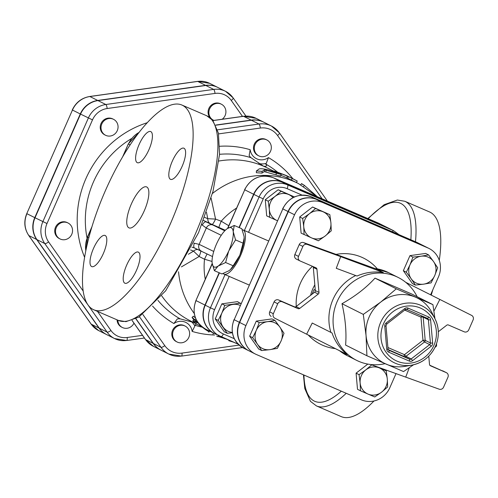 <?xml version="1.0" encoding="UTF-8"?>
<svg xmlns="http://www.w3.org/2000/svg" width="498" height="498" viewBox="0 0 498 498"><rect width="100%" height="100%" fill="white"/><g stroke="black" fill="none" stroke-linecap="round" stroke-linejoin="round"><path stroke-width="0.75" d="M63.265 222.214A8.914 8.422 -63.4 0 1 68.027 222.986A8.914 8.422 -63.4 0 1 71.563 234.732A8.914 8.422 -63.4 0 1 60.034 238.928A8.914 8.422 -63.4 0 1 55.676 229.609A8.914 8.422 -63.4 0 1 63.265 222.214M60.034 238.928L59.256 238.536A8.914 8.422 -63.4 0 1 54.892 229.217A8.914 8.422 -63.4 0 1 62.487 221.822A8.914 8.422 -63.4 0 1 67.249 222.594L68.027 222.986M116.513 121.886A8.914 8.422 -63.4 0 1 115.934 132.81A8.914 8.422 -63.4 0 1 105.545 135.257A8.914 8.422 -63.4 0 1 102.009 123.51A8.914 8.422 -63.4 0 1 113.538 119.315A8.914 8.422 -63.4 0 1 116.513 121.886M105.545 135.257L104.761 134.865A8.914 8.422 -63.4 0 1 101.225 123.118A8.914 8.422 -63.4 0 1 112.753 118.922L113.538 119.315M213.935 120.398A8.914 8.422 -63.4 0 1 213.393 120.155A8.914 8.422 -63.4 0 1 209.857 108.408A8.914 8.422 -63.4 0 1 221.386 104.213A8.914 8.422 -63.4 0 1 225.127 115.524A8.914 8.422 -63.4 0 1 222.183 119.246M213.393 120.155L212.609 119.763A8.914 8.422 -63.4 0 1 211.837 119.321M210.019 117.696A8.914 8.422 -63.4 0 1 210.007 106.522A8.914 8.422 -63.4 0 1 220.602 103.821L221.386 104.213M133.968 323.165A8.914 8.422 -63.4 0 1 122.377 327.497A8.914 8.422 -63.4 0 1 117.852 320.183M122.377 327.497L121.593 327.105A8.914 8.422 -63.4 0 1 117.067 319.847M99.021 328.064L91.196 324.142A22.304 21.078 -63.4 0 0 98.641 330.572L106.466 334.494A22.304 21.078 116.6 0 1 99.021 328.064L36.684 239.494A22.304 21.078 116.6 0 1 34.767 217.632L80.278 113.961A22.304 21.078 116.6 0 1 97.714 100.453L205.562 85.351L197.737 81.429A3.567 0.977 -98 0 0 197.55 81.392A3.567 0.977 -98 0 0 197.382 81.479M217.607 87.343A22.304 21.078 116.6 0 0 217.477 87.275A22.304 21.078 116.6 0 0 205.562 85.351M258.811 155.874L258.026 155.482A8.914 8.422 -63.4 0 1 254.49 143.735A8.914 8.422 -63.4 0 1 266.019 139.54L266.804 139.932A8.914 8.422 -63.4 0 1 271.167 149.251A8.914 8.422 -63.4 0 1 263.573 156.646A8.914 8.422 -63.4 0 1 258.811 155.874A8.914 8.422 -63.4 0 1 255.275 144.127A8.914 8.422 -63.4 0 1 266.804 139.932M177.107 341.995L176.329 341.603A8.914 8.422 -63.4 0 1 171.966 332.278A8.914 8.422 -63.4 0 1 179.56 324.889A8.914 8.422 -63.4 0 1 184.322 325.661L185.1 326.053A8.914 8.422 -63.4 0 1 188.636 337.8A8.914 8.422 -63.4 0 1 177.107 341.995A8.914 8.422 -63.4 0 1 172.75 332.676A8.914 8.422 -63.4 0 1 180.338 325.281A8.914 8.422 -63.4 0 1 185.1 326.053M153.39 346.334A23.425 22.136 -63.4 0 1 145.578 339.58A3.567 1.04 144.9 0 1 145.447 339.474L153.39 346.334L160.954 350.125A23.425 22.136 116.6 0 1 153.141 343.371L135.823 318.77M263.784 122.191A23.425 22.136 116.6 0 0 263.654 122.122A23.425 22.136 116.6 0 0 251.148 120.105L243.584 116.314A23.425 22.136 -63.4 0 1 256.09 118.331L263.654 122.122M215.746 125.06L251.148 120.105M142.546 335.353L127.195 337.501A18.737 17.704 -63.4 0 1 110.936 330.479A3.567 1.04 144.9 0 1 107.107 332.116A22.304 21.078 116.6 0 0 114.546 338.547L106.721 334.625A22.304 21.078 -63.4 0 1 99.283 328.194L36.939 239.625A22.304 21.078 -63.4 0 1 35.028 217.763L80.539 114.092A22.304 21.078 -63.4 0 1 97.975 100.584L205.823 85.482A22.304 21.078 -63.4 0 1 217.738 87.405L225.563 91.327A22.304 21.078 116.6 0 0 213.648 89.403L105.8 104.505A22.304 21.078 116.6 0 0 88.364 118.014L42.853 221.685A22.304 21.078 116.6 0 0 44.764 243.547L87.486 304.241M215.827 125.216L251.409 120.236A23.425 22.136 -63.4 0 1 263.915 122.253L271.478 126.05A23.425 22.136 116.6 0 0 258.972 124.027A3.567 0.977 82 0 1 260.317 128.048A19.858 18.768 -63.4 0 1 277.554 135.487L322.125 198.808M239.121 345.102L182.025 353.094A19.858 18.768 -63.4 0 1 164.794 345.656A3.567 1.04 144.9 0 1 160.966 347.293A23.425 22.136 116.6 0 0 168.778 354.047L161.215 350.256A23.425 22.136 -63.4 0 1 153.396 343.502L135.948 318.708M370.792 364.517L439.205 389.193A3.567 3.368 -63.4 0 0 443.562 387.195L447.939 377.223A3.567 3.368 -63.4 0 0 446.276 372.622L430.322 365.725M428.778 356.126L429.506 364.411A1.78 1.687 116.6 0 0 430.49 365.806M405.696 282.304L471.606 315.383A3.567 3.368 -63.4 0 1 473.1 319.909L468.724 329.875A3.567 3.368 -63.4 0 1 464.198 331.805L448.405 324.989A1.78 1.687 116.6 0 0 446.706 325.225L438.315 331.73M439.821 299.429L434.219 310.59L433.839 310.397L434.219 310.59M409.269 367.761L405.77 376.992M422.684 245.284A22.398 21.165 116.6 0 0 422.553 245.221A22.398 21.165 116.6 0 0 421.513 244.736L316.473 199.393A22.398 21.165 116.6 0 0 288.043 211.507L239.395 322.33A22.398 21.165 116.6 0 0 248.788 350.741A22.398 21.165 116.6 0 0 248.919 350.804M239.65 322.461L245.912 325.599A22.398 21.165 116.6 0 0 255.306 354.01L249.05 350.872A22.398 21.165 -63.4 0 1 239.65 322.461L288.305 211.638A22.398 21.165 -63.4 0 1 316.734 199.524L322.997 202.661L428.037 248.004A22.398 21.165 116.6 0 1 429.071 248.49A22.398 21.165 116.6 0 1 438.47 276.9L430.608 294.81M396.053 373.525L389.816 387.724A22.398 21.165 116.6 0 1 361.386 399.838L256.346 354.495A22.398 21.165 116.6 0 1 255.306 354.01M429.071 248.49L422.814 245.352A22.398 21.165 -63.4 0 0 421.775 244.867L316.734 199.524M269.655 217.365L269.318 209.477A14.268 13.483 116.6 0 0 277.174 220.639A14.268 13.483 116.6 0 0 277.411 220.739L266.685 215.877L265.272 199.729L278.152 189.757L294.43 196.922M232.361 332.782L227.262 333.299L224.299 331.811L215.229 318.925L221.847 303.842L237.54 301.645L240.976 303.743M429.818 365.258L446.276 372.622M442.952 370.954A3.567 3.368 116.6 0 0 442.629 370.792M385.079 363.671A46.364 43.812 -63.4 0 1 356.618 360.353A46.364 43.812 -63.4 0 1 338.235 299.267A46.364 43.812 -63.4 0 1 398.182 277.454A46.364 43.812 -63.4 0 1 417.137 296.715M303.593 242.601L376.27 268.982L383.304 272.506C374.21 271.167 365.445 272.338 357.022 276.029L336.262 268.298L340.682 256.632L307.247 244.431L303.593 242.601A3.567 3.368 116.6 0 0 299.236 244.599L302.89 246.429L298.514 256.402L294.86 254.571A3.567 3.368 116.6 0 0 296.522 259.172M355.709 275.543A46.364 43.812 116.6 0 0 330.89 332.396M347.274 354.588L306.637 334.195L312.234 323.034L332.029 332.969C335.023 341.64 340.109 348.849 347.274 354.588L340.277 351.084M340.24 351.065L274.846 318.241A3.567 3.368 -63.4 0 1 273.352 313.715L277.728 303.743A3.567 3.368 -63.4 0 1 282.26 301.819L298.047 308.636A1.78 1.687 116.6 0 0 299.746 308.399L318.266 294.057A1.78 1.687 116.6 0 0 318.981 292.426L315.327 290.589A1.78 1.687 -63.4 0 1 314.612 292.226L296.098 306.563A1.78 1.687 -63.4 0 1 294.399 306.805L278.606 299.983A3.567 3.368 116.6 0 0 274.081 301.913L269.704 311.885A3.567 3.368 116.6 0 0 271.198 316.404M315.327 290.589L313.298 267.382L316.946 269.213A1.78 1.687 116.6 0 0 315.969 267.818L300.176 261.002A3.567 3.368 -63.4 0 1 298.514 256.402M312.987 266.53A1.78 1.687 -63.4 0 1 313.298 267.382M294.86 254.571L299.236 244.599M432.083 312.937A36.559 34.543 116.6 0 0 415.562 297.206A36.559 34.543 116.6 0 0 380.746 302.081A36.559 34.543 116.6 0 0 366.055 335.546A36.559 34.543 116.6 0 0 386.18 364.144A36.559 34.543 116.6 0 0 405.328 366.291L411.927 365.109A31.635 29.899 116.6 0 0 435.52 346.135A31.635 29.899 116.6 0 0 435.078 318.932A31.635 29.899 116.6 0 0 397.578 305.448A31.635 29.899 116.6 0 0 378.685 343.122A31.635 29.899 116.6 0 0 411.927 365.109C422.783 362.812 430.658 356.493 435.538 346.147C439.404 336.847 439.248 327.771 435.078 318.932L432.083 312.937M413.583 364.76L403.542 371.57L366.914 355.759L366.055 335.546L363.291 314.381L380.746 302.081L396.296 288.821L432.924 304.633L434.953 318.683M436.534 343.614L436.547 346.004L434.897 347.529M432.924 304.633L411.622 293.951L374.994 278.139C366.217 287.776 355.217 296.298 341.983 303.699C345.419 318.608 346.627 332.403 345.606 345.077L366.914 355.759M341.983 303.699L363.291 314.381M374.994 278.139L396.296 288.821M316.946 269.213L318.981 292.426M306.637 334.195L274.846 318.241M302.89 246.429A3.567 3.368 -63.4 0 1 307.247 244.431M383.304 272.506L340.682 256.632M279.839 327.024L284.003 333.28L281.065 341.005A14.268 13.483 116.6 0 0 279.839 327.024A14.268 13.483 116.6 0 0 267.457 321.683L274.933 320.395L279.839 327.024M277.38 348.363L269.91 349.646A14.268 13.483 116.6 0 0 281.065 341.005L277.38 348.363M261.693 350.561L257.528 344.305A14.268 13.483 116.6 0 0 269.91 349.646L261.693 350.561L258.723 349.073L249.654 336.187L256.277 321.104L259.24 322.592L267.457 321.683A14.268 13.483 116.6 0 0 256.302 330.323L259.24 322.592M252.623 337.675L256.302 330.323A14.268 13.483 116.6 0 0 257.528 344.305L252.623 337.675L249.654 336.187M325.188 235.996L318.371 240.795L311.599 237.901A14.268 13.483 116.6 0 0 325.188 235.996A14.268 13.483 116.6 0 0 330.921 222.936L331.257 230.823L325.188 235.996M304.079 234.626L303.749 226.739A14.268 13.483 116.6 0 0 311.599 237.901L301.116 233.139L299.703 216.991L302.666 218.479L309.482 213.679A14.268 13.483 116.6 0 0 303.749 226.739L302.666 218.479M323.065 211.775L329.844 214.675L330.921 222.936A14.268 13.483 116.6 0 0 323.065 211.775A14.268 13.483 116.6 0 0 309.482 213.679L315.545 208.506L323.065 211.775M411.217 278.824L406.312 272.194L409.991 264.836A14.268 13.483 116.6 0 0 411.217 278.824A14.268 13.483 116.6 0 0 423.599 284.165L415.382 285.08L411.217 278.824M412.929 257.111L421.146 256.202A14.268 13.483 116.6 0 0 409.991 264.836L412.929 257.111L409.966 255.623L425.653 253.426L428.622 254.914L433.528 261.543A14.268 13.483 116.6 0 0 421.146 256.202L428.622 254.914M434.754 275.525L431.069 282.883L423.599 284.165A14.268 13.483 116.6 0 0 434.754 275.525A14.268 13.483 116.6 0 0 433.528 261.543L437.692 267.8L434.754 275.525M256.277 321.104L271.964 318.907L274.933 320.395M299.703 216.991L312.582 207.019L329.844 214.675M312.582 207.019L315.545 208.506M406.312 272.194L403.343 270.707L412.412 283.592L415.382 285.08M403.343 270.707L409.966 255.623M375.056 366.042L379.457 367.947A14.268 13.483 116.6 0 0 365.868 369.852L371.938 364.673M386.23 370.848L387.313 379.109A14.268 13.483 116.6 0 0 379.457 367.947L386.23 370.848L378.026 367.094M360.135 382.912L359.058 374.652L365.868 369.852A14.268 13.483 116.6 0 0 360.135 382.912A14.268 13.483 116.6 0 0 367.991 394.067L360.471 390.799L360.135 382.912M387.643 386.996L381.58 392.169A14.268 13.483 116.6 0 0 387.313 379.109L387.643 386.996M374.764 396.968L367.991 394.067A14.268 13.483 116.6 0 0 381.58 392.169L374.764 396.968M359.058 374.652L356.089 373.164L357.502 389.312L360.471 390.799M356.089 373.164L367.81 364.088M315.296 290.222L314.064 289.599L312.034 294.225M322.997 202.661A22.398 21.165 116.6 0 0 294.561 214.775L245.912 325.599M240.229 305.448A14.268 13.483 116.6 0 0 233.033 304.421A14.268 13.483 116.6 0 0 221.878 313.061A14.268 13.483 116.6 0 0 223.104 327.043A14.268 13.483 116.6 0 0 232.311 332.446M388.253 228.022A22.398 21.165 116.6 0 0 388.123 227.96A22.398 21.165 116.6 0 0 387.089 227.474L282.049 182.131A22.398 21.165 116.6 0 0 253.613 194.245L239.009 227.518M212.235 263.859L195.926 300.524C191.686 312.869 194.874 322.368 205.493 329.035A22.398 21.165 -63.4 0 1 196.1 300.624L204.964 305.069L219.157 272.742M204.964 305.069A22.398 21.165 116.6 0 0 214.358 333.479A22.398 21.165 116.6 0 0 214.489 333.542M244.145 237.919A21.402 6.991 -66.7 0 1 244.145 237.963A21.402 6.991 -66.7 0 1 240.024 254.584L243.074 243.161L244.145 237.882L244.045 236.27L241.779 228.713L234.253 225.47L233.213 231.595L235.548 239.912L228.669 251.098L225.619 262.521L218.062 266.106L214.401 270.688L212.136 263.137A21.402 6.991 -66.7 0 0 218.062 266.106M214.401 270.688L221.927 273.937L228.893 270.781L230.437 269.549L233.145 265.77L239.501 255.773A21.402 6.991 -66.7 0 1 230.555 269.437L230.437 269.549M242.209 229.734A24.072 7.868 113.3 0 1 243.049 229.939A24.072 7.868 113.3 0 1 240.864 254.845A24.072 7.868 113.3 0 1 224.168 274.224A24.072 7.868 113.3 0 1 223.963 274.143A24.072 7.868 113.3 0 1 223.104 273.551M240.024 254.584L239.501 255.773M233.145 265.77L225.619 262.521M243.074 243.161L235.548 239.912M225.694 229.908L226.696 229.055A21.402 6.991 -66.7 0 0 225.625 229.97A21.402 6.991 -66.7 0 0 216.68 243.634L216.157 244.823A21.402 6.991 -66.7 0 0 212.036 261.444A21.402 6.991 -66.7 0 0 212.067 262.378L212.036 261.487M218.653 265.677A21.402 6.991 -66.7 0 0 228.669 251.098M233.213 231.595A21.402 6.991 -66.7 0 0 227.287 228.619L234.253 225.47M229.192 249.909A21.402 6.991 -66.7 0 0 233.282 232.354M212.136 263.137L212.067 262.378M226.696 229.055L227.287 228.619M227.262 333.299L218.192 320.413L221.878 313.061L224.816 305.33L240.503 303.133M268.241 201.217L275.052 196.417A14.268 13.483 116.6 0 0 269.318 209.477L268.241 201.217L265.272 199.729M292.992 197.613A14.268 13.483 116.6 0 0 288.641 194.513L294.343 196.959M281.121 191.244L288.641 194.513A14.268 13.483 116.6 0 0 275.052 196.417L281.121 191.244L278.152 189.757M221.847 303.842L224.816 305.33M215.229 318.925L218.192 320.413M239.277 227.636L253.874 194.376A22.398 21.165 -63.4 0 1 282.31 182.262L287.527 184.876A3.567 1.164 113.3 0 1 287.134 188.661L302.068 195.11M399.035 234.67L393.601 230.705L388.384 228.09A22.398 21.165 -63.4 0 0 387.351 227.605L282.31 182.262M219.425 272.86L205.226 305.199L210.442 307.814A22.398 21.165 116.6 0 0 219.836 336.225A22.398 21.165 116.6 0 0 220.875 336.71A3.567 1.164 113.3 0 0 220.894 336.716A3.567 1.164 113.3 0 0 223.353 333.965A18.831 17.791 -63.4 0 1 214.582 309.675L229.186 276.396M190.566 249.921L193.523 251.135L199.138 256.495A7.134 1.046 113.9 0 0 200.775 250.843M197.961 249.535A7.134 5.229 112.6 0 0 193.523 251.135L188.362 254.26M181.44 266.884L199.138 256.495L204.529 259.24A7.134 0.448 113.6 0 1 207.156 253.949M205.269 279.235A66.34 62.686 116.6 0 1 204.529 259.24L212.036 261.444M273.919 171.262L267.364 167.975A85.6 80.888 116.6 0 0 263.398 166.127A85.6 80.888 116.6 0 0 218.958 161.022M161.732 295.843A85.6 80.888 116.6 0 0 190.634 321.011L196.61 324.011M204.597 328.555L207.087 330.361C209.477 332.066 208.917 331.793 205.419 329.527L201.204 326.377L197.189 324.366C194.687 322.667 193.286 321.465 193.006 320.768L197.021 322.779L192.06 317.425L193.342 316.199L195.453 317.905M317.232 196.698L298.402 183.538L286.649 177.711A85.6 80.888 116.6 0 0 280.891 175.383M279.907 175.713C281.065 176.28 279.745 176.006 275.954 174.891L264.338 171.629L261.96 173.111L256.339 172.713L256.37 171.088M256.37 170.951L262.097 171.349L264.606 169.88L276.384 173.167C280.237 174.294 281.588 174.574 280.436 174.014L269.057 170.142C264.594 168.928 261.313 168.505 259.221 168.89L256.37 170.951L256.339 172.713M105.209 191.058A111.452 36.416 -66.7 0 0 93.636 309.731A111.452 36.416 -66.7 0 0 171.244 221.834A111.452 36.416 -66.7 0 0 181.982 105.072A111.452 36.416 -66.7 0 0 105.209 191.058M172.258 161.29A16.938 5.534 113.3 0 1 183.924 148.223A16.938 5.534 113.3 0 1 182.293 165.971A16.938 5.534 113.3 0 1 170.497 179.33A16.938 5.534 113.3 0 1 172.258 161.29M137.205 162.641A16.938 5.534 113.3 0 1 138.998 144.787A16.938 5.534 113.3 0 1 150.732 131.578A16.938 5.534 113.3 0 1 149.095 149.325A16.938 5.534 113.3 0 1 137.299 162.684A16.938 5.534 113.3 0 1 137.205 162.641M103.36 253.513A16.938 5.534 113.3 0 1 91.694 266.586A16.938 5.534 113.3 0 1 93.325 248.838A16.938 5.534 113.3 0 1 105.122 235.473A16.938 5.534 113.3 0 1 103.36 253.513M138.413 252.162A16.938 5.534 113.3 0 1 136.62 270.016A16.938 5.534 113.3 0 1 124.886 283.225A16.938 5.534 113.3 0 1 126.523 265.478A16.938 5.534 113.3 0 1 138.32 252.119A16.938 5.534 113.3 0 1 138.413 252.162M131.291 204.13A22.292 7.283 113.3 0 1 146.642 186.937A22.292 7.283 113.3 0 1 144.495 210.287A22.292 7.283 113.3 0 1 128.976 227.866A22.292 7.283 113.3 0 1 131.291 204.13M220.913 336.729L238.131 344.162L214.619 333.61A22.398 21.165 -63.4 0 1 205.226 305.199M206.489 212.31L207.759 218.69L204.659 217.377M152.55 306.065A95.504 90.25 116.6 0 0 173.895 323.538L177.313 318.944L178.172 318.795L180.226 318.888L193.299 322.349M196.399 323.899L194.967 325.25L194.88 326.009A16.048 15.164 116.6 0 0 191.45 321.727M173.895 323.538A12.481 11.796 -63.4 0 1 192.153 331.419L194.88 326.009M280.679 176.074L281.208 174.375L280.436 174.014M317.886 197.196L304.353 185.368C301.284 183.395 300.798 183.152 302.896 184.64M295.009 179.846L286.506 175.613L275.892 171.58C273.029 170.889 273.583 171.169 277.567 172.414L287.39 176.093L297.231 181.029L296.378 182.592M275.892 171.58L273.95 171.156L273.8 171.673M233.624 342.213L228.843 340.719L229.024 340.227M193.268 319.075C191.4 316.728 191.954 317.008 194.936 319.915L198.982 323.887M194.008 319.386L192.844 320.731L193.896 319.735M207.349 329.969L207.087 330.361L208.687 331.531L209.116 330.853M217.869 336.629L216.68 336.069M226.378 339.088L218.124 336.455M346.222 393.296A111.452 36.416 -66.7 0 1 316.46 405.92L341.217 416.608A111.452 36.416 -66.7 0 0 373.979 400.983M431.231 295.121A111.452 36.416 -66.7 0 0 432.799 289.805M439.286 260.348A111.452 36.416 -66.7 0 0 429.562 211.955L404.806 201.267L397.348 200.028L384.151 204.684L367.823 218.541M224.772 230.817L212.945 225.059A5.347 4.887 116 0 0 206.309 228.028L221.249 235.305M194.326 243.217A5.347 2.16 114.1 0 0 194.506 247.973A5.347 2.16 114.1 0 0 194.544 247.992L201.478 251.179A5.347 4.887 -64 0 1 201.298 251.098A5.347 4.887 -64 0 1 201.285 251.092A5.347 4.887 -64 0 1 199.144 244.356L193.859 243.117M191.935 247.139L194.481 247.96M212.945 225.059L206.016 221.865A5.347 2.16 114.1 0 0 202.281 225.09L206.309 228.028L199.144 244.356L213.748 251.465M201.827 224.754L202.281 225.09M210.449 223.72L212.08 224.424A7.134 1.046 113.9 0 0 215.553 219.089L207.759 218.69A7.134 5.229 112.6 0 0 210.449 223.72L203.508 220.44M212.08 224.424L218.971 227.455A7.134 0.448 113.6 0 1 221.23 221.205L215.553 219.089L211.102 198.092M228.769 225.712L221.23 221.205A66.34 62.686 116.6 0 1 236.488 208.12M258.748 163.456A16.048 15.164 116.6 0 0 266.262 163.394L265.727 164.06C267.239 165.983 266.467 166.674 263.398 166.127L250.98 157.698L249.548 156.179L249.143 155.532L250.195 149.724A95.504 90.25 116.6 0 0 219.755 146.275M266.262 163.394L268.447 157.605A12.481 11.796 -63.4 0 1 250.195 149.724M36.684 239.494L28.859 235.573L91.196 324.142A3.567 1.04 144.9 0 1 91.072 324.036A3.567 1.04 144.9 0 1 91.01 323.874M34.767 217.632L26.942 213.71A22.304 21.078 -63.4 0 0 28.859 235.573A3.567 1.04 144.9 0 1 28.728 235.461L91.072 324.036L98.641 330.572M80.278 113.961L72.453 110.039L26.774 213.611C23.636 221.38 24.29 228.663 28.728 235.461M97.714 100.453L89.889 96.531A22.304 21.078 -63.4 0 0 72.453 110.039L26.774 213.611M89.702 96.494L197.55 81.392L209.652 83.353A22.304 21.078 -63.4 0 0 197.737 81.429L89.889 96.531A3.567 0.977 -98 0 0 89.702 96.494C81.678 97.901 75.87 102.383 72.278 109.94M218.572 133.894L260.317 128.048M164.794 345.656L142.839 314.468M292.905 178.788A95.504 90.25 116.6 0 0 268.447 157.605M192.153 331.419A95.504 90.25 116.6 0 0 214.57 335.011M83.104 290.938L48.599 241.91A18.737 17.704 -63.4 0 1 46.993 223.546L92.497 119.875A18.737 17.704 -63.4 0 1 107.151 108.527L214.999 93.425A18.737 17.704 -63.4 0 1 231.259 100.447L242.489 116.401M110.936 330.479L97.508 311.399M147.34 122.695A98.206 92.796 116.6 0 0 84.56 257.217M87.032 238A91.315 86.285 -63.4 0 1 131.54 138.556M144.426 338.018L126.648 340.508L114.546 338.547A22.304 21.078 116.6 0 0 126.461 340.47A3.567 0.977 -98 0 0 126.648 340.508A3.567 0.977 -98 0 0 127.195 337.501M48.599 241.91A3.567 1.04 144.9 0 1 44.764 243.547L36.939 239.625M88.389 305.523L107.107 332.116L99.283 328.194M46.993 223.546L35.028 217.763M92.497 119.875L80.539 114.092M107.151 108.527A3.567 0.977 -98 0 0 105.8 104.505L97.975 100.584M214.999 93.425A3.567 0.977 -98 0 0 213.648 89.403L205.823 85.482M245.937 116.065L233.132 97.869L225.563 91.327A22.304 21.078 116.6 0 1 233.002 97.764A3.567 1.04 144.9 0 1 233.132 97.869A3.567 1.04 144.9 0 1 231.259 100.447M132.007 320.376L145.447 339.474A3.567 1.04 144.9 0 1 145.391 339.312M153.141 343.371L145.578 339.58L132.051 320.357M85.805 250.544A23.425 22.136 -63.4 0 1 87.604 237.11L85.737 250.899M123.33 155.737L128.285 143.953L122.508 157.119M88.8 237.714L87.604 237.11L91.377 228.526M130.159 144.906L128.459 144.053A23.425 22.136 -63.4 0 1 139.172 132.368M243.223 116.364A3.567 0.977 82 0 1 243.391 116.277A3.567 0.977 82 0 1 243.584 116.314L212.97 120.597M248.539 232.311L263.23 198.851A18.831 17.791 -63.4 0 1 287.134 188.661M234.265 338.677L223.353 333.965M339.431 350.654L346.969 355.51A46.364 43.812 -63.4 0 1 339.455 350.667M374.726 268.49A46.364 43.812 -63.4 0 1 388.533 272.618L398.182 277.454M433.87 345.463A29.015 27.415 -63.4 0 1 386.012 352.167A29.015 27.415 -63.4 0 1 406.206 306.158A29.015 27.415 -63.4 0 1 433.87 345.463M408.099 308.119A3.567 3.368 116.6 0 0 404.7 308.598L386.187 322.934A3.567 3.368 116.6 0 0 384.755 326.202L386.784 349.415A3.567 3.368 116.6 0 0 388.745 352.204L409.294 361.075A3.567 3.368 116.6 0 0 412.693 360.596L431.206 346.259A3.567 3.368 116.6 0 0 432.644 342.991L430.608 319.784A3.567 3.368 116.6 0 0 428.647 316.989L408.099 308.119A1.78 0.585 113.3 0 1 406.872 309.495A1.78 0.585 113.3 0 1 406.86 309.495L427.409 318.365A1.78 0.585 -66.7 0 0 427.415 318.365A1.78 0.585 -66.7 0 0 428.647 316.989M427.427 318.371A1.78 1.687 -63.4 0 1 428.392 319.76L430.421 342.966A1.78 1.687 -63.4 0 1 429.706 344.604L411.186 358.94A1.78 1.687 -63.4 0 1 409.493 359.176L388.944 350.306A1.78 1.687 -63.4 0 1 387.986 349.086M409.294 361.075A1.78 0.585 -66.7 0 0 409.493 359.176L404.276 356.562A1.78 1.687 116.6 0 0 405.976 356.325L404.469 354.669A1.78 0.585 -66.7 0 0 404.276 356.562L388.222 349.633M431.206 346.259L429.706 344.604L424.489 341.983A1.78 1.687 116.6 0 0 425.205 340.352A1.78 0.317 -5 0 0 422.983 340.327L424.489 341.983L405.976 356.325L411.186 358.94L412.693 360.596M386.784 349.415A1.78 0.317 -5 0 0 388.042 348.998A1.78 0.317 -5 0 0 387.961 348.911M388.782 350.231L388.944 350.306A1.78 0.585 113.3 0 1 388.745 352.204M421.738 315.913A1.78 0.585 -66.7 0 0 420.953 317.12A1.78 0.317 175 0 1 423.175 317.145L425.205 340.352L430.421 342.966A1.78 0.317 -5 0 0 432.644 342.991M385.931 325.704A1.78 0.317 175 0 1 386.006 325.785A1.78 0.317 175 0 1 384.755 326.202M386.187 322.934L386.647 324.074M430.608 319.784A1.78 0.317 175 0 1 428.392 319.76L423.175 317.145A1.78 1.687 116.6 0 0 422.958 316.442M405.285 309.644A1.78 1.687 -63.4 0 1 406.86 309.495L405.272 309.744L404.7 308.598M405.16 309.731L386.753 324.086L386.006 325.785L388.042 348.998L388.863 350.268M404.768 310.136L420.953 317.12L422.983 340.327L404.469 354.669L387.911 347.523M299.746 308.399L296.098 306.563M294.399 306.805L298.047 308.636M282.26 301.819L278.606 299.983M314.612 292.226L318.266 294.057M274.081 301.913L277.728 303.743M273.352 313.715L269.704 311.885M310.615 295.32A37.45 35.389 -63.4 0 1 314.823 284.85M377.341 268.87A48.15 45.499 116.6 0 0 335.938 254.403M312.47 266.306A48.15 45.499 116.6 0 0 296.242 306.451M308.268 335.017A48.15 45.499 116.6 0 0 335.384 348.625M421.775 244.867L428.037 248.004M288.305 211.638L294.561 214.775M214.582 309.675L210.442 307.814L225.021 274.603M393.601 230.705A22.398 21.165 116.6 0 0 392.567 230.219A3.567 1.164 113.3 0 1 392.816 231.981M387.351 227.605L392.567 230.219L287.527 184.876A22.398 21.165 116.6 0 0 259.091 196.99L263.23 198.851M253.874 194.376L259.091 196.99L244.375 230.512M248.788 350.741L243.572 348.127A22.398 21.165 -63.4 0 1 234.178 319.716L282.827 208.892A22.398 21.165 -63.4 0 1 311.256 196.778A3.567 1.164 -66.7 0 0 311.238 196.766L416.297 242.121A3.567 1.164 -66.7 0 0 416.278 242.109A3.567 1.164 -66.7 0 0 416.26 242.103M239.395 322.33L234.178 319.716L282.827 208.892L288.043 211.507M421.513 244.736L416.297 242.121A22.398 21.165 -63.4 0 1 417.336 242.607L311.238 196.766L316.473 199.393M178.539 271.771A85.6 80.888 116.6 0 0 194.251 313.472M298.402 183.538A85.6 80.888 116.6 0 0 212.422 193.485M181.982 105.072L206.738 115.76A111.452 36.416 113.3 0 1 196 232.522A111.452 36.416 113.3 0 1 118.393 320.419L93.636 309.731M227.872 228.24L244.748 189.8L253.613 194.245M180.226 318.888A88.439 83.571 -63.4 0 1 157.903 300.35M202.207 327.167A88.439 83.571 -63.4 0 1 194.967 325.25M368.215 218.709A107.885 35.252 113.3 0 1 410.85 239.768M341.329 391.179A107.885 35.252 113.3 0 1 303.936 375.038M275.954 174.891L276.384 173.167M261.96 173.111L262.097 171.349M264.338 171.629L264.606 169.88M265.845 171.822L266.144 170.073M303.649 186.426L304.353 185.368M291.43 180.077L292.189 178.465M277.405 172.918L277.567 172.414M286.649 177.711L287.39 176.093M287.676 178.197L288.435 176.585M195.888 318.944L194.936 319.915M213.549 333.075L212.963 334.127M209.527 331.058L208.948 332.116M224.573 338.304L224.461 338.652M415.481 241.767A111.452 36.416 -66.7 0 0 404.806 201.267M327.416 201.099L279.428 132.91L271.478 126.05A23.425 22.136 116.6 0 1 279.297 132.804A3.567 1.04 144.9 0 1 279.428 132.91A3.567 1.04 144.9 0 1 277.554 135.487M182.025 353.094A3.567 0.977 82 0 1 181.477 356.107A3.567 0.977 82 0 1 181.291 356.07A23.425 22.136 116.6 0 1 168.778 354.047L181.477 356.107L242.52 347.56M251.409 120.236L258.972 124.027L217.57 129.822M139.459 316.74L160.966 347.293L153.396 343.502M378.181 223.011A3.567 1.164 113.3 0 1 378.2 223.017L273.159 177.674A3.567 1.164 -66.7 0 0 273.141 177.668A3.567 1.164 -66.7 0 1 273.178 177.68A22.398 21.165 -63.4 0 0 244.748 189.8L227.574 228.426M378.2 223.017A3.567 1.164 113.3 0 1 378.219 223.029A22.398 21.165 -63.4 0 1 379.258 223.509L378.2 223.017M282.049 182.131L273.178 177.68L378.219 223.029L387.089 227.474M218.971 227.455L225.308 230.275M219.543 154.312A88.439 83.571 -63.4 0 1 250.98 157.698M265.727 164.06A88.439 83.571 -63.4 0 1 277.436 172.053M209.652 83.353L217.477 87.275M91.844 226.97L87.436 237.017M139.359 132.126L128.285 143.953M212.926 120.541L243.391 116.277L256.09 118.331M374.652 268.466L388.533 272.618M346.969 355.51L356.618 360.353M427.489 318.403L406.872 309.495M442.79 370.867L446.445 372.703M296.36 259.091L300.008 260.921M243.572 348.127C232.952 341.46 229.765 331.961 234.004 319.616M311.238 196.766C298.756 192.857 289.226 196.866 282.652 208.793M422.553 245.221L417.336 242.607M212.179 263.498L195.926 300.524M206.738 115.76L212.758 120.342L218.417 133.14L219.537 154.455L213.02 191.307L198.559 232.653L165.685 290.801L138.936 317.064L125.932 321.652L118.393 320.419M268.54 240.945L243.049 229.939M249.187 285.03L223.963 274.143M301.489 183.619L300.543 185.125M228.999 340.221L228.843 340.719M218.765 335.086L218.006 336.704M209.521 330.423L208.668 331.985M316.46 405.92L310.441 401.338L304.782 388.54L303.438 374.826M273.159 177.674C260.678 173.765 251.148 177.774 244.574 189.701M388.123 227.96L379.258 223.509M194.351 247.904L212.515 256.563M214.358 333.479L205.493 329.035"/></g></svg>
